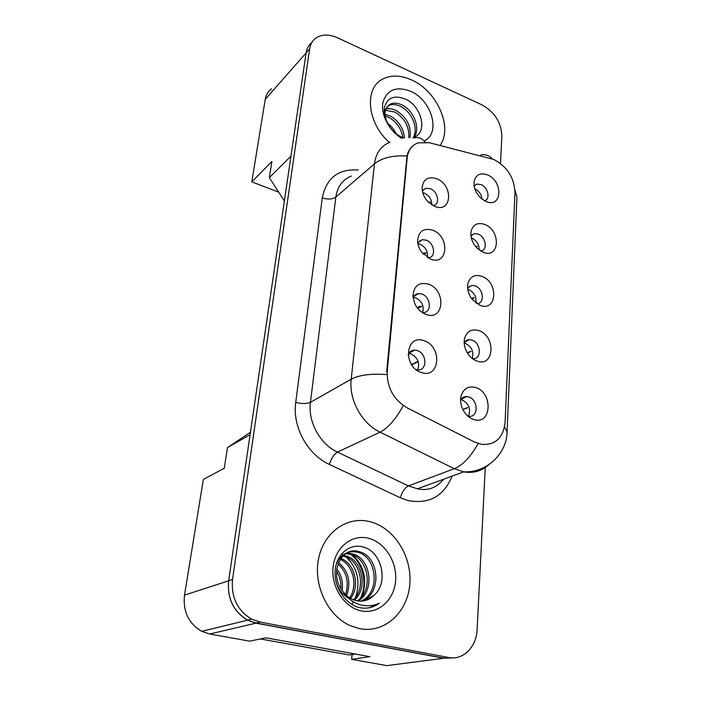 <?xml version="1.0" encoding="UTF-8"?>
<svg xmlns="http://www.w3.org/2000/svg" width="701" height="701" viewBox="0 0 701 701"><rect width="100%" height="100%" fill="white"/><g stroke="black" fill="none" stroke-linecap="round" stroke-linejoin="round"><path stroke-width="1.05" d="M430.405 259.09L421.573 252.045C419.049 248.452 417.735 244.684 417.63 240.741C418.585 231.251 423.606 227.737 432.683 230.2C450.2 236.298 448.123 266.371 430.405 259.09M427.934 257.907L428.521 257.854C436.443 257.188 434.497 242.932 426.173 240.154L422.168 239.672L417.831 243.107M426.042 314.434C421.117 312.55 417.367 308.948 414.79 303.621L412.977 296.462C413.616 285.99 418.777 281.881 428.434 284.133C446.397 289.89 444.224 321.417 426.042 314.434M422.23 312.506L423.334 312.541C432.184 312.558 430.8 296.777 421.792 294.017L418.488 293.535C415.912 293.824 414.116 295.209 413.091 297.706M421.467 372.538C402.462 367.131 405.45 333.51 423.974 340.721C442.419 346.092 440.14 379.188 421.467 372.538M416.052 369.585L417.787 369.865C427.61 370.785 426.988 353.243 417.191 350.509L414.738 350.079C411.496 350.167 409.296 351.823 408.131 355.039M434.567 206.313L428.145 201.897C424.219 197.708 422.204 193.082 422.09 187.999C423.159 179.184 428.039 176.091 436.741 178.737C453.819 185.134 451.838 213.858 434.567 206.313M433.209 205.682L433.358 205.656C440.43 204.49 438.09 191.531 430.361 188.744L425.787 188.289L422.361 191.031M483.129 252.22L477.013 248.093C472.255 242.923 470.275 237.359 471.072 231.391C473.009 224.469 477.547 222.147 484.68 224.434C501.136 230.366 499.787 259.3 483.129 252.22M480.825 251.089C488.036 250.275 485.846 236.745 478.117 234.064L474.402 233.591L470.949 235.825M480.159 305.364L472.194 299.371C468.408 294.289 466.971 289.057 467.891 283.686C469.994 276.623 474.621 274.161 481.789 276.282C498.639 281.898 497.228 312.173 480.159 305.364M476.803 303.656L476.978 303.647C485.153 303.603 483.488 288.532 475.085 285.85L471.948 285.377L467.637 288.085M477.048 361.068C473.14 359.674 469.907 356.94 467.33 352.866C464.483 347.968 463.571 343.122 464.597 338.32C466.91 331.214 471.633 328.638 478.748 330.583C496.028 335.849 494.555 367.569 477.048 361.068M472.456 358.597L473.044 358.632C482.06 359.315 480.974 342.71 471.913 340.064L469.451 339.635C467.129 339.696 465.376 340.765 464.185 342.824M473.788 419.505C468.916 417.849 465.166 414.3 462.546 408.858C460.504 404.188 460.066 399.693 461.232 395.373C463.808 388.389 468.583 385.76 475.576 387.513C493.294 392.385 491.743 425.656 473.788 419.505M467.786 416.043L468.864 416.245C478.73 417.84 478.389 399.491 468.583 396.897L466.919 396.556C464.097 396.407 461.985 397.616 460.583 400.192M485.968 201.441L481.675 198.83C475.997 193.704 473.482 187.868 474.139 181.34C475.935 174.602 480.378 172.446 487.449 174.882C503.52 181.095 502.231 208.767 485.968 201.441M484.549 200.766C490.718 199.215 488.062 187.193 481.017 184.565L476.838 184.091L474.13 185.861M417.945 243.782L420.206 244.316C425.831 247.287 428.206 251.694 427.347 257.556M413.24 297.347L415.719 297.829C422.028 301.211 424.324 306.109 422.615 312.541M408.779 353.532L411.014 353.944C417.884 357.624 420.101 362.925 417.673 369.856M422.756 192.705L424.499 193.213C429.38 195.754 431.79 199.627 431.737 204.841M471.317 237.902L471.957 238.13C476.803 240.645 479.177 244.561 479.072 249.906M467.769 289.285L468.811 289.592C474.367 292.519 476.698 296.97 475.821 302.955M464.202 343.122L465.517 343.455C471.808 346.846 474.034 351.832 472.211 358.404M460.907 399.623L462.064 399.894C468.969 403.671 471.09 409.095 468.426 416.184M474.849 188.867L474.971 188.919C479.125 191.049 481.464 194.431 481.99 199.075M493.907 159.504L429.31 142.706L418.199 142.846C411.776 145.16 408.096 150.198 407.158 157.962L387.259 371.477C386.891 387.522 393.524 399.649 407.141 407.851L474.367 441.954L481.631 444.373C495.546 445.188 503.371 437.774 505.106 422.125L514.972 192.503C514.289 177.774 507.27 166.777 493.907 159.504M271.611 88.747C268.159 91.244 266.038 94.766 265.241 99.332L251.799 181.874L278.691 192.17M352.112 654.506L351.648 659.343L386.899 665.635L443.733 658.239L453.363 657.853M184.512 595.131L228.64 580.814L250.082 434.69L227.466 447.606L224.259 468.25L203.343 479.466L184.512 595.131C182.83 611.386 188.56 623.452 201.713 631.338L209.643 634.011L249.67 641.152L265.881 637.831L369.9 656.671L351.648 659.343M311.831 42.498C308.712 45.004 306.801 48.465 306.109 52.873L290.95 156.165L269.35 177.616L271.857 161.502L251.799 181.874M228.64 580.814C227.089 598.426 233.372 611.552 247.488 620.192L255.979 623.145L443.733 658.239M227.466 447.606L250.45 432.219M284.369 201.021L269.35 177.616M411.54 79.914C400.806 75.138 391.246 74.841 382.851 79.02C363.898 87.905 367.061 123.148 389.397 142.469C367.061 123.148 363.898 87.905 382.851 79.02C391.246 74.841 400.806 75.138 411.54 79.914C436.618 90.683 452.855 126.618 440.535 144.739C452.855 126.618 436.618 90.683 411.54 79.914M369.76 521.614L369.558 521.562C347.232 516.006 323.932 532.033 318.613 558.531C313.04 584.914 327.665 615.977 350.465 625.765L359.639 628.648C384.91 633.634 407.938 611.964 409.831 583.907C412.074 555.902 393.743 527.371 369.76 521.614L369.558 521.562C347.232 516.006 323.932 532.033 318.613 558.531C313.04 584.914 327.665 615.977 350.465 625.765L359.639 628.648C384.91 633.634 407.938 611.964 409.831 583.907C412.074 555.902 393.743 527.371 369.76 521.614M500.532 162.86L501.872 136.055C501.303 122.456 494.669 112.064 481.99 104.887L337.496 37.784C329.198 34.121 322.066 34.165 316.107 37.915C312.541 40.439 310.385 44.084 309.632 48.877L306.109 52.873L228.657 580.7C227.106 598.312 233.389 611.438 247.514 620.078L255.988 623.023L443.733 658.125L448.684 657.485C463.212 660.544 476.575 646.883 477.127 629.393L485.25 467.497M387.259 371.477L386.645 371.81L406.974 156.008C407.991 151.688 409.919 148.314 412.766 145.869M309.632 48.877L232.53 579.438C230.988 597.173 237.324 610.387 251.528 619.097L260.053 622.067L448.684 657.485M423.57 189.463L424.017 189.647M429.065 202.791L430.212 202.142L428.215 201.976M384.884 114.281L390.501 116.138C398.799 121.054 403.461 128.292 404.486 137.86M385.033 115.954L389.029 117.479C396.713 121.956 401.331 128.633 402.865 137.519M385.681 109.102C389.064 108.226 392.656 108.769 396.459 110.723C406.79 117.225 411.338 126.206 410.085 137.659M385.313 110.215L394.961 112.081C404.722 118.119 409.349 126.636 408.814 137.641M402.803 138.079C397.87 135.679 393.831 132.358 390.694 128.099C393.734 132.174 397.371 135.153 401.612 137.028L404.056 137.913M390.694 128.099C383.167 117.085 383.061 109.058 390.369 104.028C394.006 102.53 398.054 102.924 402.514 105.211C413.792 110.784 420.872 128.467 413.984 137.519M384.069 110.776L388.853 105.43C392.49 103.932 396.538 104.326 400.99 106.596C411.767 111.976 418.944 128.467 413.064 137.86M387.355 123.104C391.114 125.812 394.058 129.37 396.179 133.777M413.134 137.869L413.643 137.668M424.631 140.682C441.139 132.778 431.483 99.849 410.471 91.209C396.231 85.986 387.066 89.658 382.974 102.223C380.459 114.158 388.994 130.736 401.594 138.272M415.316 136.791C427.689 130.526 420.968 106.657 406.519 99.603C394.724 94.53 387.32 97.273 384.297 107.823C383.64 119.503 389.195 129.413 400.963 137.562M343.525 555.394L346.268 556.024C362.435 560.213 368.156 588.402 354.452 600.152M342.824 556.068L344.603 556.524C360.34 560.625 366.343 587.666 353.514 599.811M346.539 553.203L353.006 553.974C370.855 558.574 375.307 591.188 358.132 601.011M345.759 553.676L351.315 554.482C368.744 558.986 373.537 590.505 357.221 600.862M373.887 595.438C389.344 582.566 381.405 551.468 363.521 547.113C350.307 542.933 336.787 553.694 335.227 569.773C333.492 585.817 344.112 603.062 358.246 607.303L359.885 607.697C367.087 609.029 373.589 607.522 379.407 603.158C372.608 606.269 365.571 606.602 358.29 604.157C352.121 601.896 347.118 597.813 343.306 591.898C346.198 595.648 349.65 598.303 353.663 599.863L356.774 600.775C363.355 601.957 369.059 600.179 373.887 595.438L364.354 600.775M343.306 591.898C328.147 574.96 340.826 545.658 358.903 551.591L359.893 551.88C379.407 556.944 382.282 593.949 361.725 601.134M348.73 598.382C342.517 594.579 338.32 589.217 336.138 582.294M336.2 564.524C340.476 554.517 347.468 550.381 357.168 552.125L358.158 552.406C377.252 557.356 380.555 593.248 360.831 601.169M336.725 568.888C341.448 574.978 343.253 582.154 342.149 590.408M336.498 571.227C339.766 576.248 341.212 581.988 340.835 588.437M338.46 562.596C348.537 571.017 351.262 581.988 346.627 595.508M337.952 563.902C346.732 571.911 349.273 582.11 345.575 594.509M340.817 558.434C354.583 563.227 360.445 585.659 350.64 598.426M340.187 559.345C352.927 564.769 358.29 585.151 349.659 597.83M368.191 538.193C351.797 534.118 335.131 547.315 333.098 567.074C330.811 586.763 344.27 607.644 361.322 610.878C378.338 614.409 394.181 599.977 395.601 580.778C397.257 561.632 384.621 541.987 368.191 538.193M355.276 654.024L349.177 654.962L260.378 638.953M379.407 603.158L369.602 607.697M349.037 553.203L350.447 554.176M350.579 554.272C362.925 563.376 367.71 582.811 360.647 597.883M350.509 553.378L351.814 554.333M352.568 554.929C364.213 565.944 367.429 579.631 362.233 595.99M341.562 553.939L342.027 554.193M342.044 554.211L343.122 554.85M343.709 555.236L345.243 556.331M346.198 557.102C357.492 567.898 360.638 581.295 355.635 597.287M353.409 601.861L352.489 603.342M352.375 603.517L351.779 604.367M477.442 246.489L475.593 246.498L477.442 246.489M471.931 234.721L472.369 234.94M471.896 298.985L474.235 297.846L471.484 298.424M472.544 297.916L474.235 297.846M469.442 286.21L470.029 286.534M467.488 353.102L471.098 351.464L467.225 352.682M469.346 351.727L471.098 351.464M466.954 340.178L467.655 340.598M461.95 398.308L462.634 398.536M462.923 409.664L467.804 407.623L462.809 409.419M465.999 408.105L467.804 407.623M464.474 396.801L465.245 397.327M423.535 254.41L426.094 253.043L424.21 252.956L422.852 253.666M424.21 252.956L426.094 253.043M419.934 240.557L420.53 240.82M414.072 295.927L414.563 296.024M417.735 308.379L421.783 306.319L419.838 306.425L417.226 307.721M419.838 306.425L421.783 306.319M416.271 294.131L416.99 294.49M409.84 352.095L410.751 352.305M411.68 364.8L417.261 362.163L411.347 364.283M416.017 362.005L418.05 361.672L417.261 362.163M412.591 350.386L413.38 350.842M415.246 362.478L416.017 361.996M209.643 634.011L255.979 623.145M265.241 99.332L306.1 52.952M407.158 157.962L406.589 158.435M452.154 476.084C443.873 496.247 429.178 504.405 408.07 500.558L400.341 497.763L329.347 464.412C307.424 454.598 292.168 426.374 295.734 402.4L322.285 197.848C326.368 177.958 338.346 168.678 358.22 170.01M477.898 443.908C470.66 456.877 462.791 465.14 454.309 468.697L408.446 485.898L417.463 488.799C427.873 491.077 436.592 487.878 443.628 479.212M480.737 154.982C485.127 154.071 488.947 155.35 492.198 158.82M488.352 464.991C481.526 471.168 473.306 473.455 463.685 471.861L454.309 468.697L380.073 432.166C361.716 423.527 348.651 399.5 351.201 379.188L374.448 163.832C381.992 157.821 392.832 155.21 406.974 156.008M504.554 426.83L507.068 432.088C506.805 453.284 487.169 472.851 463.685 471.861L417.463 488.799M386.566 374.562C371.022 373.458 359.236 375 351.201 379.188L310.447 402.33C307.721 421.581 319.928 444.127 337.453 452.101L408.446 485.898C404.836 487.782 402.137 491.734 400.341 497.763M402.979 406.186C395.583 419.461 387.942 428.127 380.073 432.166L337.453 452.101C334.07 454.195 331.371 458.296 329.347 464.412M413.967 137.966C418.26 136.879 421.932 138.228 424.999 142.023M351.262 176.082C342.552 179.666 337.409 186.659 335.84 197.086L374.448 163.832C375.911 152.967 381.116 145.755 390.054 142.215M507.086 431.65L516.935 197.104L514.955 190.024M232.53 579.438L228.657 580.7M260.053 622.067L255.988 623.023M322.285 197.848C327.866 199.662 332.388 199.408 335.84 197.086L310.447 402.33C306.784 403.907 301.886 403.934 295.734 402.4M470.967 232.084L471.072 231.391M467.707 284.799L467.891 283.686M464.281 340.108L464.597 338.32M460.68 398.229L461.232 395.373M418.129 242.511L422.168 239.672M413.599 296.628L418.488 293.535M408.885 353.348L414.738 350.079M422.466 190.838L425.787 188.289M470.958 235.878L474.402 233.591M467.76 287.883L471.948 285.377M464.526 342.263L469.451 339.635M461.179 399.202L466.919 396.556M474.156 186.028L476.838 184.091M201.713 631.338L247.488 620.192M251.528 619.097L247.514 620.078M388.853 105.43L390.369 104.028M344.603 556.524L346.268 556.024M351.315 554.482L353.006 553.974M358.158 552.406L359.893 551.88"/></g></svg>
